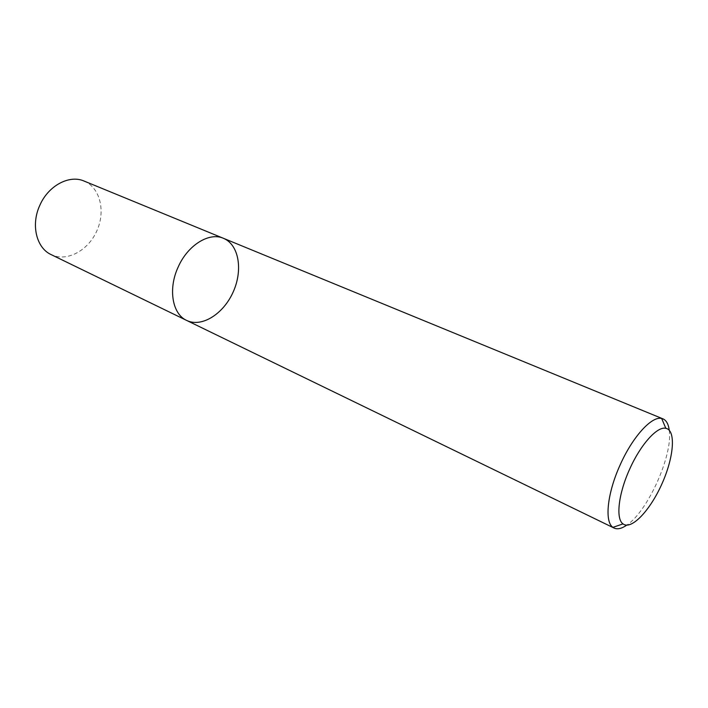 <?xml version="1.0" encoding="UTF-8"?>
<svg xmlns="http://www.w3.org/2000/svg" width="708" height="708" viewBox="0 0 708 708"><rect width="100%" height="100%" fill="white"/><g stroke="black" fill="none" stroke-linecap="round" stroke-linejoin="round"><path stroke-width="0.53" stroke-dasharray="3.54 2.66" d="M223.427 238.304C238.959 244.614 243.127 270.093 233.18 291.97C223.489 313.954 201.709 327.813 186.655 320.432M669.228 430.207C673.087 454.925 647.714 511.583 626.713 525.168M84.093 181.062C100.155 187.585 105.793 211.258 96.828 230.914C88.137 250.694 66.72 262.252 51.162 254.614"/><path stroke-width="1.06" d="M178.159 267.066C187.753 245.074 209.303 231.879 223.427 238.304C238.959 244.614 243.127 270.093 233.18 291.97C223.489 313.954 201.709 327.813 186.655 320.432C172.345 314.14 167.911 288.952 178.159 267.066C187.753 245.074 209.303 231.879 223.427 238.304L84.093 181.062C69.437 174.495 48.418 185.549 39.887 205.187C30.692 224.684 36.391 248.012 51.162 254.614L186.655 320.432C172.345 314.14 167.911 288.952 178.159 267.066M626.713 525.168C621.677 528.637 617.473 529.602 614.093 528.062L612.942 527.354C604.305 521.814 607.26 493.087 620.164 464.882C632.625 436.73 651.882 415.755 661.688 418.481L662.98 418.87C666.387 420.366 668.467 424.145 669.228 430.207M629.66 469.174C640.536 444.597 657.254 426.11 665.812 428.305C676.202 430.181 673.874 457.43 661.9 483.927C650.112 510.495 631.332 530.389 623.013 523.885C615.615 518.937 618.394 493.803 629.66 469.174M662.98 418.87L223.427 238.304M614.093 528.062L186.655 320.432M665.812 428.305L661.688 418.481M623.013 523.885L612.942 527.354"/></g></svg>
